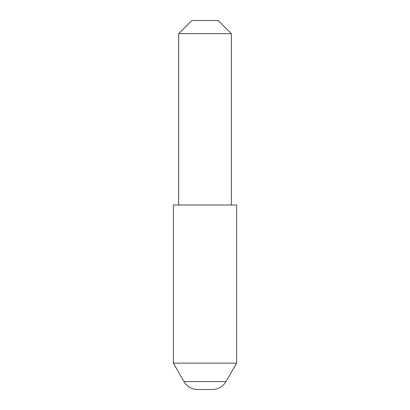 <?xml version="1.0" encoding="UTF-8"?>
<svg xmlns="http://www.w3.org/2000/svg" width="410" height="410" viewBox="0 0 410 410"><rect width="100%" height="100%" fill="white"/><g stroke="black" fill="none" stroke-linecap="round" stroke-linejoin="round"><path stroke-width="0.61" d="M173.374 363.142L184.023 381.592A15.816 15.816 0 0 0 197.717 389.5L212.283 389.5A15.816 15.816 0 0 0 225.977 381.592L236.626 363.142L236.626 205L173.374 205L173.374 363.142L236.626 363.142M191.824 20.5L218.176 20.5L231.358 33.676L178.642 33.676L191.824 20.5M231.358 205L231.358 33.676M178.642 205L178.642 33.676M184.023 381.592L225.977 381.592"/></g></svg>
